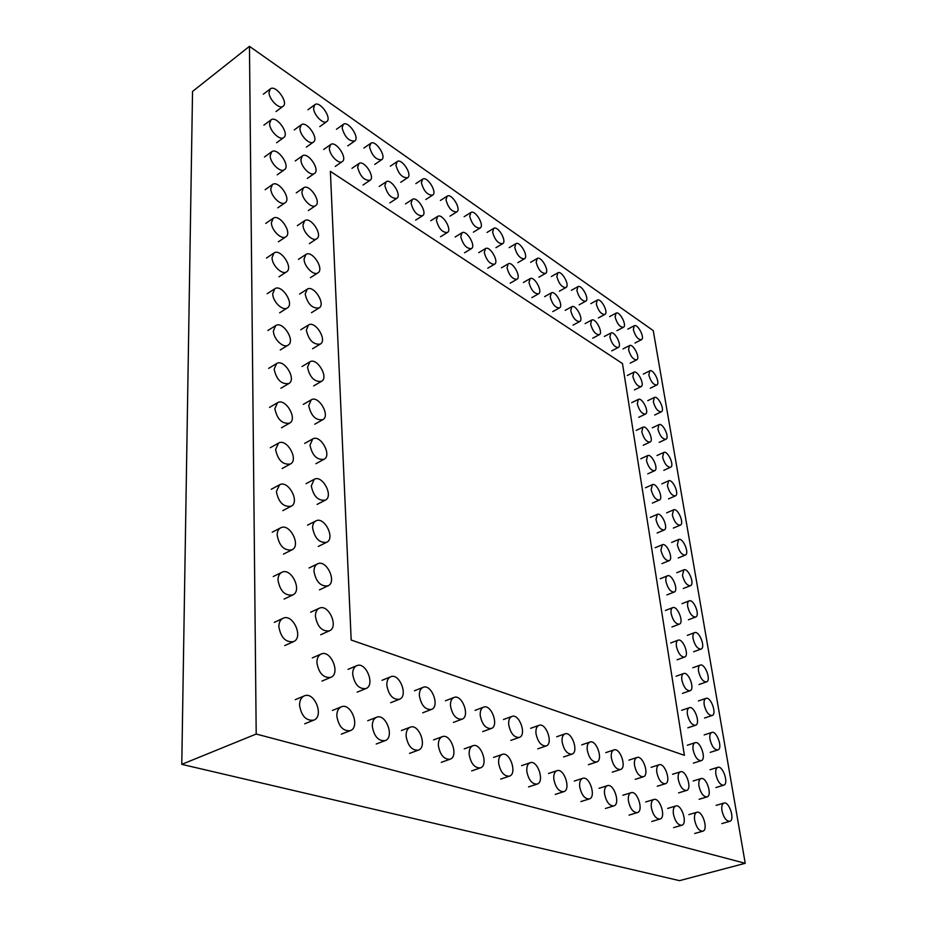 <?xml version="1.0" encoding="UTF-8"?>
<svg xmlns="http://www.w3.org/2000/svg" width="927" height="927" viewBox="0 0 927 927"><rect width="100%" height="100%" fill="white"/><g stroke="black" fill="none" stroke-linecap="round" stroke-linejoin="round"><path stroke-width="1.39" d="M745.227 863.304L256.2 734.033L249.456 46.35L653.245 330.603L745.227 863.304L679.514 880.65L181.773 764.358L256.2 734.033M181.773 764.358L192.538 91.449L249.456 46.35M682.469 575.412C684.288 582.191 686.93 585.632 690.395 585.713C695.111 584.265 688.24 567.648 683.848 569.85L682.469 575.412M300.916 159.711L302.364 155.898C307.845 151.437 320.533 169.838 314.496 173.43C310.719 176.651 300.823 166.709 300.916 159.711M301.935 191.889C301.843 199.015 311.704 208.876 315.597 205.643C321.878 201.993 309.212 183.314 303.5 187.845L301.935 191.889M302.99 224.983C302.909 232.237 312.7 242.017 316.733 238.772C323.256 235.076 310.638 216.095 304.67 220.696L302.99 224.983M304.068 259.027C303.998 266.408 313.732 276.107 317.891 272.874C324.67 269.12 312.121 249.815 305.887 254.473L304.068 259.027M305.18 294.068C307.625 304.068 312.26 308.703 319.062 307.961C326.13 304.172 313.662 284.519 307.15 289.236L305.18 294.068M306.327 330.163L308.459 325.018C315.261 320.255 327.625 340.29 320.267 344.102C313.372 344.879 308.726 340.232 306.327 330.163M307.509 367.335C309.861 377.486 314.52 382.156 321.495 381.345C329.143 377.498 316.93 357.046 309.827 361.866L307.509 367.335M308.726 405.655L311.24 399.827C318.656 394.972 330.719 415.864 322.747 419.722C315.701 420.557 311.02 415.864 308.726 405.655M309.989 445.169L312.712 438.958C320.464 434.068 332.318 455.435 324.021 459.305C316.907 460.163 312.225 455.447 309.989 445.169M311.287 485.922L314.241 479.305C322.353 474.392 333.963 496.281 325.319 500.151C318.135 501.009 313.453 496.269 311.287 485.922M312.619 527.996C312.584 524.497 313.662 522.144 315.84 520.928C324.311 516.015 335.644 538.46 326.652 542.307C319.409 543.164 314.728 538.39 312.619 527.996M313.998 571.449C313.963 567.683 315.145 565.157 317.509 563.883C326.362 558.981 337.37 582.04 327.996 585.852C320.707 586.698 316.037 581.889 313.998 571.449M315.423 616.328C317.393 626.826 322.04 631.658 329.375 630.847C339.12 627.092 328.494 603.373 319.259 608.251C316.675 609.584 315.4 612.272 315.423 616.328M316.907 662.735C318.784 673.269 323.419 678.147 330.777 677.37C340.916 673.697 330.707 649.259 321.078 654.08C318.274 655.47 316.883 658.355 316.907 662.735M678.286 779.422C677.764 775.204 678.494 772.666 680.453 771.809C686.061 769.572 692.469 789.12 686.548 790.464C682.77 790.372 680.024 786.687 678.286 779.422M656.826 772.481C656.328 768.251 657.092 765.679 659.12 764.787C664.937 762.434 671.496 782.307 665.354 783.744C661.403 783.686 658.564 779.931 656.826 772.481M655.968 519.595C657.834 526.49 660.557 529.966 664.138 530.024C668.831 528.448 661.646 512.052 657.289 514.369L655.968 519.595M651.136 489.665C653.014 496.524 655.737 499.989 659.317 500.059C663.894 498.471 656.629 482.341 652.388 484.659L651.136 489.665M646.42 460.406C648.309 467.231 651.032 470.684 654.601 470.754C659.051 469.155 651.716 453.291 647.602 455.62L646.42 460.406M641.797 431.797C643.709 438.587 646.432 442.028 649.978 442.109C654.323 440.487 646.919 424.879 642.921 427.208L641.797 431.797M637.278 403.801C639.201 410.568 641.924 413.998 645.459 414.079C649.688 412.457 642.237 397.092 638.344 399.41L637.278 403.801M632.863 376.42C634.798 383.152 637.521 386.571 641.032 386.663C645.157 385.041 637.649 369.896 633.871 372.202L632.863 376.42M628.541 349.618C630.476 356.316 633.199 359.722 636.698 359.827C640.708 358.204 633.164 343.268 629.491 345.586L628.541 349.618M299.919 128.424C299.827 135.284 309.757 145.307 313.407 142.098C319.224 138.563 306.524 120.417 301.263 124.809L299.919 128.424M676.443 646.467C678.24 653.477 680.939 657.011 684.566 657.081C689.746 655.621 682.956 637.95 678.089 640.209C676.525 640.963 675.98 643.048 676.443 646.467M671.136 613.628C672.956 620.603 675.667 624.126 679.282 624.184C684.346 622.689 677.44 605.366 672.701 607.648C671.218 608.379 670.696 610.372 671.136 613.628M665.968 581.553C667.799 588.494 670.511 592.005 674.126 592.063C679.051 590.545 672.052 573.535 667.44 575.829C666.026 576.548 665.54 578.448 665.968 581.553M660.905 550.209C662.759 557.139 665.482 560.626 669.074 560.684C673.883 559.132 666.791 542.434 662.307 544.752L660.905 550.209M687.428 714.566C689.19 721.623 691.878 725.204 695.505 725.285C700.951 723.917 694.393 705.505 689.271 707.718C687.544 708.506 686.93 710.8 687.428 714.566M681.866 680.105C683.651 687.139 686.351 690.696 689.966 690.766C695.285 689.352 688.61 671.322 683.616 673.558C681.971 674.335 681.391 676.513 681.866 680.105M633.35 329.653C635.296 336.258 637.961 339.618 641.38 339.745C645.238 338.158 637.764 323.523 634.23 325.783L633.35 329.653M693.129 749.885C694.868 756.977 697.556 760.569 701.171 760.661C706.756 759.352 700.337 740.534 695.076 742.712C693.257 743.524 692.608 745.922 693.129 749.885M648.83 374.983C650.742 381.553 653.384 384.902 656.756 385.018C660.719 383.477 653.396 368.633 649.769 370.858L648.83 374.983M698.97 786.096C700.696 793.199 703.361 796.814 706.988 796.93C712.689 795.679 706.42 776.432 701.021 778.576C699.109 779.41 698.425 781.913 698.97 786.096M657.927 429.155C659.815 435.783 662.457 439.155 665.864 439.259C670.024 437.729 662.805 422.434 658.97 424.67L657.927 429.155M653.326 401.773C655.227 408.378 657.869 411.739 661.264 411.855C665.319 410.313 658.054 395.25 654.323 397.474L653.326 401.773M677.347 544.844C679.178 551.588 681.82 555.018 685.273 555.099C689.873 553.628 682.921 537.301 678.645 539.514L677.347 544.844M672.33 514.948C674.172 521.669 676.814 525.076 680.256 525.169C684.752 523.674 677.718 507.625 673.558 509.85L672.33 514.948M667.417 485.713C669.282 492.411 671.924 495.806 675.354 495.899C679.734 494.392 672.643 478.61 668.587 480.835L667.417 485.713M662.62 457.127C664.497 463.79 667.139 467.173 670.557 467.266C674.833 465.748 667.672 450.221 663.72 452.446L662.62 457.127M721.959 810.685C723.663 817.649 726.247 821.206 729.723 821.345C735.285 820.21 729.201 801.055 723.941 803.072C722.04 803.894 721.38 806.432 721.959 810.685M715.911 774.601C717.625 781.542 720.221 785.076 723.697 785.204C729.143 783.999 722.921 765.273 717.788 767.336C715.968 768.135 715.343 770.557 715.911 774.601M710.001 739.398C711.727 746.305 714.335 749.827 717.822 749.943C723.141 748.68 716.791 730.349 711.785 732.446C710.059 733.222 709.456 735.54 710.001 739.398M704.23 705.03C705.98 711.913 708.599 715.412 712.075 715.517C717.266 714.219 710.8 696.258 705.922 698.39C704.277 699.143 703.709 701.368 704.23 705.03M698.599 671.472C700.36 678.332 702.99 681.82 706.467 681.913C711.542 680.569 704.96 662.979 700.198 665.122C698.634 665.864 698.101 667.985 698.599 671.472M693.095 638.703C694.879 645.54 697.51 649.004 700.986 649.097C705.945 647.706 699.259 630.464 694.624 632.631C693.129 633.361 692.62 635.377 693.095 638.703M687.73 606.698C689.526 613.5 692.156 616.953 695.632 617.034C700.464 615.621 693.686 598.691 689.167 600.881C687.753 601.588 687.266 603.523 687.73 606.698M684.393 755.331L351.182 640.036L330.371 171.356L622.469 363.546L684.393 755.331M352.7 674.3C352.631 669.908 353.963 667.034 356.71 665.702C365.922 661.206 375.586 685.215 365.898 688.587C358.969 689.224 354.566 684.462 352.7 674.3M329.34 148.216C329.34 154.936 338.737 164.589 342.272 161.576C347.938 158.239 335.817 140.371 330.672 144.542L329.34 148.216M269.027 92.318L270.325 88.888C275.586 84.299 288.9 102.596 283.059 106.315C279.34 109.722 268.818 99.282 269.027 92.318M299.56 705.25C299.583 700.522 301.124 697.417 304.207 695.934C314.496 690.997 324.485 716.455 313.697 720.175C306.084 720.986 301.368 716.003 299.56 705.25M372.318 726.42C372.225 721.681 373.639 718.634 376.571 717.278C385.933 713.002 394.925 737.533 385.111 740.65C378.378 741.194 374.102 736.444 372.318 726.42M336.837 716.096C336.791 711.357 338.285 708.286 341.287 706.861C351.101 702.284 360.557 727.266 350.267 730.673C343.117 731.333 338.633 726.478 336.837 716.096M278.865 626.722C278.888 622.538 280.278 619.734 283.013 618.321C292.862 613.106 303.917 637.591 293.523 641.646C285.701 642.596 280.811 637.625 278.865 626.722M278.007 580.175C278.019 576.304 279.282 573.697 281.796 572.341C291.217 567.092 302.7 590.87 292.723 594.983C284.948 595.968 280.035 591.032 278.007 580.175M277.173 535.18C277.185 531.588 278.343 529.155 280.638 527.857C289.653 522.608 301.495 545.725 291.935 549.873C284.207 550.881 279.282 545.98 277.173 535.18M276.373 491.646L279.548 484.809C288.158 479.56 300.313 502.075 291.148 506.246C283.488 507.254 278.563 502.388 276.373 491.646M275.597 449.514L278.506 443.129C286.721 437.903 299.154 459.85 290.36 464.033C282.781 465.03 277.857 460.186 275.597 449.514M274.844 408.714L277.521 402.735C285.365 397.544 298.007 418.981 289.583 423.152C282.086 424.137 277.173 419.317 274.844 408.714M274.125 369.178L276.57 363.581C284.068 358.436 296.895 379.41 288.818 383.558C281.402 384.508 276.501 379.711 274.125 369.178M273.419 330.858L275.667 325.609C282.828 320.522 295.806 341.055 288.065 345.168C283.361 348.622 273.233 338.784 273.419 330.858M272.735 293.697L274.809 288.772C281.657 283.743 294.751 303.882 287.312 307.949C282.77 311.414 272.538 301.484 272.735 293.697M272.063 257.636L273.986 253.013C280.522 248.054 293.708 267.822 286.582 271.843C282.179 275.307 271.878 265.284 272.063 257.636M271.426 222.642L273.187 218.285C279.444 213.395 292.7 232.828 285.852 236.791C281.599 240.267 271.229 230.151 271.426 222.642M270.8 188.644L272.434 184.554C278.424 179.734 291.715 198.841 285.134 202.758C281.02 206.223 270.591 196.026 270.8 188.644M270.186 155.62L271.704 151.761C277.44 147.022 290.754 165.84 284.427 169.687C280.452 173.14 269.989 162.862 270.186 155.62M269.595 123.523L271.008 119.884C276.489 115.226 289.815 133.778 283.743 137.555C279.896 140.997 269.386 130.626 269.595 123.523M604.566 793.999C604.114 789.445 605.053 786.664 607.359 785.667C613.964 783.048 620.742 804.277 613.79 805.922C609.375 805.922 606.304 801.948 604.566 793.999M579.723 786.78C579.317 782.179 580.302 779.364 582.677 778.332C589.56 775.575 596.513 797.174 589.282 798.947C584.659 798.981 581.461 794.926 579.723 786.78M553.836 779.236C553.465 774.613 554.508 771.774 556.965 770.696C564.137 767.776 571.299 789.758 563.755 791.67C558.888 791.762 555.586 787.614 553.836 779.236M526.826 771.38C526.501 766.733 527.602 763.848 530.14 762.736C537.625 759.642 545.006 782.017 537.139 784.091C532.028 784.23 528.587 779.989 526.826 771.38M498.645 763.176C498.355 758.506 499.514 755.586 502.133 754.439C509.954 751.137 517.579 773.929 509.375 776.166C503.987 776.362 500.406 772.04 498.645 763.176M469.189 754.613C468.946 749.908 470.174 746.965 472.863 745.76C481.032 742.26 488.946 765.459 480.371 767.892C474.694 768.159 470.962 763.732 469.189 754.613M438.378 745.644C438.181 740.928 439.468 737.95 442.249 736.698C450.789 732.967 459.016 756.594 450.058 759.225C444.056 759.572 440.163 755.053 438.378 745.644M406.119 736.258C405.98 731.53 407.335 728.518 410.186 727.208C419.12 723.222 427.718 747.301 418.332 750.163C411.982 750.603 407.915 745.968 406.119 736.258M395.956 165.18C398.367 173.778 402.237 177.972 407.59 177.752C412.735 174.902 401.831 157.914 397.173 161.565L395.956 165.18M369.537 146.872C372.005 155.724 376.038 160.012 381.634 159.734C386.907 156.721 375.528 139.479 370.765 143.303L369.537 146.872M342.109 127.868C344.647 136.976 348.842 141.356 354.693 141.031C360.105 137.833 348.228 120.348 343.349 124.357L342.109 127.868M313.616 108.123C313.569 114.797 323.256 124.705 326.733 121.599C332.272 118.227 319.861 100.464 314.867 104.681L313.616 108.123M694.647 820.221C694.08 815.795 694.821 813.153 696.861 812.284C702.504 810.14 708.692 829.989 702.736 831.218C699.051 831.102 696.351 827.429 694.647 820.221M673.408 814.033C672.875 809.584 673.662 806.907 675.771 806.003C681.623 803.755 687.938 823.941 681.762 825.262C677.904 825.157 675.123 821.426 673.408 814.033M651.357 807.614C650.847 803.13 651.681 800.418 653.848 799.491C659.943 797.127 666.397 817.637 659.978 819.062C655.945 818.993 653.072 815.181 651.357 807.614M628.425 800.951C627.95 796.42 628.83 793.674 631.067 792.712C637.405 790.233 644.01 811.09 637.336 812.62C633.118 812.585 630.151 808.692 628.425 800.951M576.895 290.545C578.935 297.59 581.866 301.136 585.69 301.205C589.862 299.351 581.692 284.149 577.88 286.698L576.895 290.545M556.849 276.652C558.923 283.859 561.947 287.486 565.933 287.521C570.221 285.574 561.785 270.163 557.869 272.828L556.849 276.652M536.142 262.306C538.263 269.687 541.391 273.384 545.528 273.395C549.931 271.333 541.206 255.713 537.197 258.494L536.142 262.306M514.74 247.474C516.895 255.041 520.128 258.807 524.45 258.795C528.969 256.617 519.943 240.788 515.829 243.685L514.74 247.474M492.608 232.144C494.809 239.896 498.158 243.743 502.654 243.685C507.289 241.391 497.95 225.342 493.72 228.378L492.608 232.144M469.711 216.281C471.959 224.218 475.424 228.146 480.105 228.065C484.879 225.643 475.18 209.363 470.846 212.538L469.711 216.281M445.991 199.85C448.286 207.996 451.889 212.016 456.779 211.889C461.669 209.328 451.6 192.828 447.162 196.142L445.991 199.85M421.426 182.828C423.778 191.194 427.509 195.296 432.619 195.122C437.637 192.422 427.162 175.69 422.619 179.166L421.426 182.828M384.867 185.597C387.277 194.392 391.252 198.645 396.779 198.355C402.179 195.377 391.067 178.03 386.165 181.808L384.867 185.597M357.637 167.266C360.116 176.315 364.241 180.661 370.035 180.313C375.574 177.161 363.975 159.56 358.958 163.534L357.637 167.266M615.111 317.022C617.092 323.766 619.839 327.185 623.384 327.301C627.347 325.632 619.653 310.8 616.038 313.152L615.111 317.022M596.304 303.986C598.309 310.881 601.148 314.369 604.833 314.462C608.9 312.7 600.974 297.683 597.255 300.128L596.304 303.986M484.288 252.526C486.501 260.417 489.919 264.322 494.543 264.23C499.398 261.854 489.919 245.458 485.493 248.598L484.288 252.526M460.765 236.686C463.013 244.786 466.559 248.772 471.391 248.633C476.374 246.118 466.524 229.502 461.994 232.781L460.765 236.686M436.374 220.267C438.68 228.587 442.353 232.665 447.405 232.48C452.527 229.826 442.295 212.967 437.637 216.408L436.374 220.267M411.09 203.256C413.454 211.808 417.277 215.956 422.561 215.724C427.81 212.92 417.15 195.817 412.376 199.421L411.09 203.256M570.754 310.719C572.793 317.891 575.783 321.484 579.699 321.518C584.056 319.618 575.794 304.091 571.808 306.71L570.754 310.719M550.209 296.895C552.295 304.23 555.377 307.903 559.456 307.915C563.94 305.898 555.4 290.163 551.31 292.897L550.209 296.895M507.023 267.822C509.178 275.528 512.48 279.34 516.918 279.282C521.634 277.034 512.492 260.869 508.181 263.871L507.023 267.822M528.981 282.608C531.101 290.116 534.288 293.859 538.541 293.836C543.141 291.715 534.311 275.771 530.117 278.621L528.981 282.608M419.386 695.829C419.213 691.426 420.441 688.599 423.048 687.37C431.484 683.442 440.267 706.617 431.403 709.456C425.238 709.897 421.229 705.354 419.386 695.829M386.826 685.308C386.698 680.916 387.984 678.066 390.661 676.78C399.467 672.585 408.668 696.177 399.41 699.271C392.874 699.804 388.68 695.146 386.826 685.308M609.885 337.069C611.855 343.917 614.659 347.382 618.286 347.463C622.423 345.748 614.647 330.626 610.87 333.036L609.885 337.069M590.626 324.102C592.643 331.113 595.528 334.635 599.306 334.705C603.547 332.897 595.528 317.567 591.658 320.082L590.626 324.102M634.52 765.285C634.056 761.021 634.868 758.425 636.953 757.498C643.002 755.03 649.723 775.227 643.338 776.768C639.213 776.745 636.27 772.909 634.52 765.285M611.345 757.799C610.905 753.512 611.762 750.882 613.906 749.931C620.198 747.324 627.104 767.857 620.464 769.526C616.142 769.526 613.106 765.621 611.345 757.799M587.231 750.013C586.826 745.702 587.73 743.048 589.943 742.063C596.49 739.317 603.581 760.186 596.675 761.982C592.156 762.029 589.004 758.043 587.231 750.013M562.133 741.913C561.75 737.568 562.712 734.891 564.983 733.871C571.808 730.963 579.108 752.203 571.924 754.126C567.185 754.219 563.917 750.152 562.133 741.913M535.968 733.466C535.632 729.109 536.64 726.397 538.981 725.343C546.096 722.26 553.628 743.871 546.154 745.945C541.159 746.084 537.764 741.924 535.968 733.466M508.703 724.659C508.402 720.279 509.456 717.544 511.866 716.444C519.282 713.187 527.081 735.169 519.282 737.417C514.033 737.614 510.51 733.361 508.703 724.659M480.232 715.47C479.977 711.079 481.078 708.309 483.558 707.174C491.298 703.709 499.386 726.084 491.252 728.506C485.725 728.773 482.052 724.427 480.232 715.47M450.487 705.864C450.267 701.472 451.437 698.68 453.987 697.486C462.052 693.802 470.476 716.571 461.994 719.201C456.154 719.537 452.318 715.099 450.487 705.864M683.257 588.529L690.395 585.713M676.745 572.712L683.848 569.85M307.335 178.413L314.496 173.43M295.226 160.962L302.364 155.898M308.332 210.568L315.597 205.643M296.258 192.862L303.5 187.845M309.363 243.639L316.733 238.772M297.324 225.643L304.67 220.696M310.406 277.671L317.891 272.874M298.436 259.363L305.887 254.473M311.472 312.689L319.062 307.961M299.583 294.056L307.15 289.236M312.55 348.761L320.267 344.102M300.777 329.757L308.459 325.018M313.662 385.91L321.495 381.345M302.017 366.524L309.827 361.866M314.786 424.195L322.747 419.722M303.314 404.392L311.24 399.827M315.933 463.685L324.021 459.305M304.659 443.419L312.712 438.958M317.092 504.415L325.319 500.151M306.061 483.651L314.241 479.305M318.285 546.443L326.652 542.307M307.521 525.157L315.84 520.928M319.491 589.862L327.996 585.852M309.05 567.984L317.509 563.883M320.719 634.717L329.375 630.847M310.649 612.214L319.259 608.251M321.97 681.078L330.777 677.37M312.318 657.903L321.078 654.08M678.576 792.886L686.548 790.464M672.527 774.288L680.453 771.809M657.301 786.235L665.354 783.744M651.113 767.336L659.12 764.787M657.104 533.013L664.138 530.024M650.279 517.405L657.289 514.369M652.376 503.106L659.317 500.059M645.47 487.764L652.388 484.659M647.741 473.859L654.601 470.754M640.777 458.772L647.602 455.62M643.211 445.261L649.978 442.109M636.177 430.418L642.921 427.208M638.784 417.289L645.459 414.079M631.693 402.666L638.344 399.41M634.439 389.919L641.032 386.663M627.301 375.516L633.871 372.202M630.186 363.141L636.698 359.827M623.002 348.934L629.491 345.586M306.35 147.126L313.407 142.098M294.23 129.931L301.263 124.809M677.116 659.781L684.566 657.081M670.684 642.967L678.089 640.209M671.948 626.965L679.282 624.184M665.401 610.487L672.701 607.648M666.884 594.914L674.126 592.063M660.233 578.738L667.44 575.829M661.936 563.604L669.074 560.684M655.204 547.718L662.307 544.752M687.834 727.822L695.505 725.285M681.646 710.314L689.271 707.718M682.411 693.396L689.966 690.766M676.096 676.235L683.616 673.558M634.972 343.048L641.38 339.745M627.846 329.131L634.23 325.783M693.396 763.118L701.171 760.661M687.336 745.215L695.076 742.712M650.256 388.216L656.756 385.018M643.292 374.091L649.769 370.858M699.085 799.283L706.988 796.93M693.164 780.986L701.021 778.576M659.19 442.364L665.864 439.259M652.318 427.81L658.97 424.67M654.682 415.006L661.264 411.855M647.753 400.673L654.323 397.474M678.24 557.973L685.273 555.099M671.635 542.446L678.645 539.514M673.315 528.1L680.256 525.169M666.64 512.84L673.558 509.85M668.506 498.9L675.354 495.899M661.762 483.882L668.587 480.835M663.802 470.325L670.557 467.266M656.988 455.539L663.72 452.446M721.832 823.593L729.723 821.345M716.096 805.366L723.941 803.072M715.922 787.544L723.697 785.204M710.059 769.723L717.788 767.336M710.163 752.365L717.822 749.943M704.161 734.926L711.785 732.446M704.532 718.031L712.075 715.517M698.413 700.951L705.922 698.39M699.028 684.508L706.467 681.913M692.805 667.776L700.198 665.122M693.651 651.774L700.986 649.097M687.324 635.354L694.624 632.631M688.402 619.781L695.632 617.034M681.971 603.674L689.167 600.881M357.138 692.156L365.898 688.587M347.996 669.375L356.71 665.702M335.238 166.443L342.272 161.576M323.662 149.49L330.672 144.542M276.026 111.553L283.059 106.315M263.314 94.206L270.325 88.888M304.705 723.802L313.697 720.175M295.284 699.665L304.207 695.934M376.211 744.01L385.111 740.65M367.729 720.731L376.571 717.278M341.321 734.149L350.267 730.673M332.399 710.453L341.287 706.861M284.751 645.586L293.523 641.646M274.288 622.365L283.013 618.321M284.102 599.074L292.723 594.983M273.222 576.536L281.796 572.341M283.453 554.114L291.935 549.873M272.214 532.202L280.638 527.857M282.816 510.615L291.148 506.246M271.263 489.282L279.548 484.809M282.167 468.517L290.36 464.033M270.36 447.706L278.506 443.129M281.53 427.741L289.583 423.152M269.49 407.428L277.521 402.735M280.893 388.251L288.818 383.558M268.679 368.367L276.57 363.581M280.255 349.954L288.065 345.168M267.891 330.487L275.667 325.609M279.63 312.816L287.312 307.949M267.15 293.732L274.809 288.772M279.004 276.779L286.582 271.843M266.443 258.054L273.986 253.013M278.39 241.808L285.852 236.791M265.759 223.395L273.187 218.285M277.787 207.833L285.134 202.758M265.11 189.722L272.434 184.554M277.196 174.832L284.427 169.687M264.485 156.999L271.704 151.761M276.605 142.746L283.743 137.555M263.894 125.168L271.008 119.884M605.424 808.483L613.79 805.922M599.051 788.298L607.359 785.667M580.847 801.588L589.282 798.947M574.3 781.055L582.677 778.332M555.25 794.404L563.755 791.67M548.506 773.5L556.965 770.696M528.564 786.907L537.139 784.091M521.611 765.632L530.14 762.736M500.731 779.074L509.375 776.166M493.535 757.429L502.133 754.439M471.658 770.905L480.371 767.892M464.195 748.865L472.863 745.76M441.275 762.353L450.058 759.225M433.523 739.908L442.249 736.698M409.491 753.396L418.332 750.163M401.403 730.546L410.186 727.208M400.731 182.283L407.59 177.752M390.337 166.165L397.173 161.565M374.74 164.415L381.634 159.734M363.894 148.053L370.765 143.303M347.776 145.863L354.693 141.031M336.455 129.27L343.349 124.357M319.792 126.605L326.733 121.599M307.938 109.757L314.867 104.681M694.682 833.5L702.736 831.218M688.854 814.624L696.861 812.284M673.628 827.602L681.762 825.262M667.683 808.414L675.771 806.003M651.762 821.484L659.978 819.062M645.69 801.971L653.848 799.491M629.051 815.111L637.336 812.62M622.828 795.273L631.067 792.712M579.155 304.786L585.69 301.205M571.356 290.325L577.88 286.698M559.352 291.205L565.933 287.521M551.31 276.547L557.869 272.828M538.9 277.185L545.528 273.395M530.592 262.329L537.197 258.494M517.787 262.689L524.45 258.795M509.178 247.636L515.829 243.685M495.945 247.694L502.654 243.685M487.034 232.445L493.72 228.378M473.361 232.19L480.105 228.065M464.126 216.733L470.846 212.538M450.001 216.142L456.779 211.889M440.395 200.464L447.162 196.142M425.806 199.514L432.619 195.122M415.817 183.616L422.619 179.166M389.815 202.909L396.779 198.355M379.224 186.443L386.165 181.808M363.036 185.018L370.035 180.313M351.97 168.32L358.958 163.534M616.93 330.684L623.384 327.301M609.607 316.594L616.038 313.152M598.332 317.938L604.833 314.462M590.789 303.662L597.255 300.128M487.729 268.251L494.543 264.23M478.691 252.677L485.493 248.598M464.531 252.781L471.391 248.633M455.157 236.988L461.994 232.781M440.51 236.756L447.405 232.48M430.754 220.742L437.637 216.408M415.62 220.139L422.561 215.724M405.47 203.905L412.376 199.421M573.06 325.11L579.699 321.518M565.192 310.348L571.808 306.71M552.77 311.599L559.456 307.915M544.636 296.64L551.31 292.897M510.151 283.187L516.918 279.282M501.437 267.822L508.181 263.871M531.808 297.637L538.541 293.836M523.396 282.468L530.117 278.621M422.747 712.782L431.403 709.456M414.45 690.777L423.048 687.37M390.696 702.712L399.41 699.271M382.005 680.325L390.661 676.78M611.739 350.858L618.286 347.463M604.334 336.466L610.87 333.036M592.701 338.193L599.306 334.705M585.076 323.616L591.658 320.082M635.215 779.34L643.338 776.768M628.877 760.128L636.953 757.498M612.272 772.168L620.464 769.526M605.771 752.643L613.906 749.931M588.413 764.705L596.675 761.982M581.727 744.856L589.943 742.063M563.593 756.942L571.924 754.126M556.698 736.756L564.983 733.871M537.753 748.842L546.154 745.945M530.638 728.309L538.981 725.343M510.812 740.406L519.282 737.417M503.454 719.526L511.866 716.444M482.724 731.6L491.252 728.506M475.076 710.36L483.558 707.174M453.396 722.411L461.994 719.201M445.435 700.789L453.987 697.486"/></g></svg>
